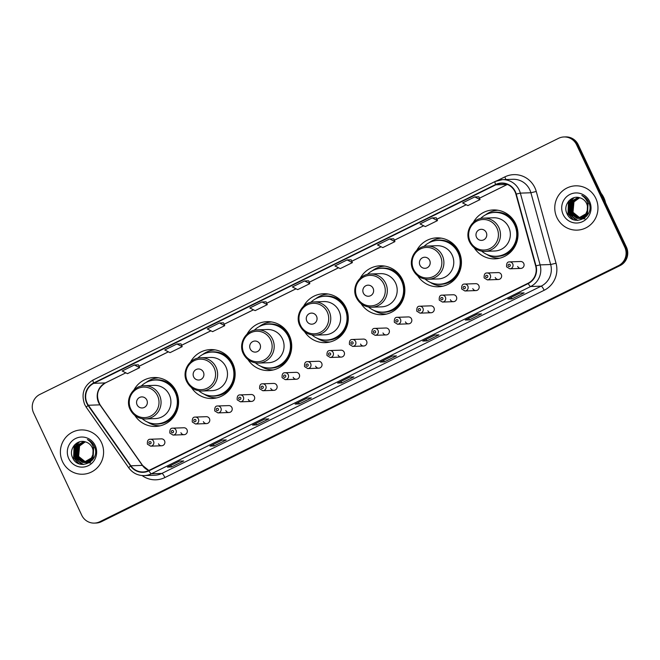 <?xml version="1.0" encoding="UTF-8"?>
<svg xmlns="http://www.w3.org/2000/svg" width="660" height="660" viewBox="0 0 660 660"><rect width="100%" height="100%" fill="white"/><g stroke="black" fill="none" stroke-linecap="round" stroke-linejoin="round"><path stroke-width="0.99" d="M474.243 247.838A24.47 23.851 -92 0 0 495.016 258.844A24.47 23.851 -92 0 0 515.625 223.781A24.47 23.851 -92 0 0 493.284 209.938A24.47 23.851 -92 0 0 473.344 222.387M497.409 258.118A24.47 23.851 -92 0 0 498.919 258.373M417.673 275.773A24.47 23.851 -92 0 0 438.446 286.778A24.47 23.851 -92 0 0 459.055 251.716A24.47 23.851 -92 0 0 436.714 237.864A24.47 23.851 -92 0 0 416.773 250.321M440.839 286.052A24.47 23.851 -92 0 0 442.348 286.3M361.111 303.699A24.47 23.851 -92 0 0 381.876 314.704A24.47 23.851 -92 0 0 402.484 279.65A24.47 23.851 -92 0 0 380.143 265.798A24.47 23.851 -92 0 0 360.203 278.248M384.268 313.978A24.47 23.851 -92 0 0 385.778 314.234M304.54 331.633A24.47 23.851 -92 0 0 325.306 342.639A24.47 23.851 -92 0 0 345.914 307.576A24.47 23.851 -92 0 0 323.573 293.733A24.47 23.851 -92 0 0 303.633 306.182M327.707 341.913A24.47 23.851 -92 0 0 329.208 342.169M247.97 359.568A24.47 23.851 -92 0 0 268.736 370.565A24.47 23.851 -92 0 0 289.344 335.511A24.47 23.851 -92 0 0 267.003 321.659A24.47 23.851 -92 0 0 247.063 334.117M271.136 369.847A24.47 23.851 -92 0 0 272.638 370.095M191.4 387.494A24.47 23.851 -92 0 0 212.165 398.5A24.47 23.851 -92 0 0 232.774 363.445A24.47 23.851 -92 0 0 210.433 349.594A24.47 23.851 -92 0 0 190.493 362.043M214.566 397.774A24.47 23.851 -92 0 0 216.067 398.029M134.83 415.429A24.47 23.851 -92 0 0 155.603 426.434A24.47 23.851 -92 0 0 176.212 391.372A24.47 23.851 -92 0 0 153.862 377.528A24.47 23.851 -92 0 0 133.922 389.977M157.996 425.708A24.47 23.851 -92 0 0 159.505 425.964M180.931 432.729A3.465 3.374 -92 0 0 184.099 434.684A3.465 3.374 -92 0 0 187.011 429.726A3.465 3.374 -92 0 0 183.851 427.762L172.829 428.159A3.465 3.374 88 0 1 175.989 430.114A3.465 3.374 88 0 1 173.077 435.08L184.099 434.684M203.387 421.641A3.465 3.374 -92 0 0 206.547 423.596A3.465 3.374 -92 0 0 209.459 418.638A3.465 3.374 -92 0 0 206.299 416.683L195.277 417.07A3.465 3.374 88 0 1 198.437 419.034A3.465 3.374 88 0 1 195.525 423.992L206.547 423.596M225.835 410.553A3.465 3.374 -92 0 0 228.995 412.516A3.465 3.374 -92 0 0 231.907 407.558A3.465 3.374 -92 0 0 228.748 405.595L217.726 405.983A3.465 3.374 88 0 1 220.894 407.946A3.465 3.374 88 0 1 217.973 412.904L228.995 412.516M248.284 399.473A3.465 3.374 -92 0 0 251.443 401.428A3.465 3.374 -92 0 0 254.364 396.47A3.465 3.374 -92 0 0 251.196 394.507L240.174 394.903A3.465 3.374 88 0 1 243.342 396.858A3.465 3.374 88 0 1 240.422 401.825L251.443 401.428M270.732 388.385A3.465 3.374 -92 0 0 273.892 390.349A3.465 3.374 -92 0 0 276.812 385.382A3.465 3.374 -92 0 0 273.652 383.427L262.63 383.815A3.465 3.374 88 0 1 265.79 385.778A3.465 3.374 88 0 1 262.87 390.736L273.892 390.349M293.18 377.305A3.465 3.374 -92 0 0 296.34 379.261A3.465 3.374 -92 0 0 299.26 374.302A3.465 3.374 -92 0 0 296.101 372.339L285.079 372.735A3.465 3.374 88 0 1 288.238 374.69A3.465 3.374 88 0 1 285.326 379.657L296.34 379.261M315.628 366.217A3.465 3.374 -92 0 0 318.796 368.181A3.465 3.374 -92 0 0 321.709 363.214A3.465 3.374 -92 0 0 318.549 361.259L307.527 361.647A3.465 3.374 88 0 1 310.687 363.611A3.465 3.374 88 0 1 307.774 368.569L318.796 368.181M338.085 355.129A3.465 3.374 -92 0 0 341.245 357.093A3.465 3.374 -92 0 0 344.157 352.135A3.465 3.374 -92 0 0 340.997 350.171L329.975 350.559A3.465 3.374 88 0 1 333.135 352.522A3.465 3.374 88 0 1 330.223 357.481L341.245 357.093M360.533 344.05A3.465 3.374 -92 0 0 363.693 346.005A3.465 3.374 -92 0 0 366.605 341.047A3.465 3.374 -92 0 0 363.445 339.083L352.423 339.479A3.465 3.374 88 0 1 355.591 341.435A3.465 3.374 88 0 1 352.671 346.401L363.693 346.005M382.981 332.962A3.465 3.374 -92 0 0 386.141 334.925A3.465 3.374 -92 0 0 389.062 329.959A3.465 3.374 -92 0 0 385.894 328.003L374.872 328.391A3.465 3.374 88 0 1 378.04 330.355A3.465 3.374 88 0 1 375.119 335.313L386.141 334.925M405.43 321.882A3.465 3.374 -92 0 0 408.589 323.837A3.465 3.374 -92 0 0 411.51 318.879A3.465 3.374 -92 0 0 408.35 316.915L397.328 317.311A3.465 3.374 88 0 1 400.488 319.267A3.465 3.374 88 0 1 397.567 324.233L408.589 323.837M427.878 310.794A3.465 3.374 -92 0 0 431.038 312.757A3.465 3.374 -92 0 0 433.958 307.791A3.465 3.374 -92 0 0 430.798 305.836L419.776 306.224A3.465 3.374 88 0 1 422.936 308.187A3.465 3.374 88 0 1 420.024 313.145L431.038 312.757M450.326 299.706A3.465 3.374 -92 0 0 453.494 301.67A3.465 3.374 -92 0 0 456.406 296.711A3.465 3.374 -92 0 0 453.247 294.748L442.225 295.144A3.465 3.374 88 0 1 445.385 297.099A3.465 3.374 88 0 1 442.472 302.057L453.494 301.67M472.783 288.626A3.465 3.374 -92 0 0 475.942 290.582A3.465 3.374 -92 0 0 478.855 285.623A3.465 3.374 -92 0 0 475.695 283.668L464.673 284.056A3.465 3.374 88 0 1 467.833 286.019A3.465 3.374 88 0 1 464.92 290.977L475.942 290.582M495.231 277.538A3.465 3.374 -92 0 0 498.391 279.502A3.465 3.374 -92 0 0 501.303 274.535A3.465 3.374 -92 0 0 498.143 272.58L487.121 272.968A3.465 3.374 88 0 1 490.289 274.931A3.465 3.374 88 0 1 487.369 279.889L498.391 279.502M517.679 266.459A3.465 3.374 -92 0 0 520.839 268.414A3.465 3.374 -92 0 0 523.76 263.455A3.465 3.374 -92 0 0 520.591 261.492L509.569 261.888A3.465 3.374 88 0 1 512.737 263.843A3.465 3.374 88 0 1 509.817 268.81L520.839 268.414M158.482 443.809A3.465 3.374 -92 0 0 161.65 445.772A3.465 3.374 -92 0 0 164.563 440.806A3.465 3.374 -92 0 0 161.403 438.851L150.381 439.238A3.465 3.374 88 0 1 153.541 441.202A3.465 3.374 88 0 1 150.629 446.16L161.65 445.772M157.789 377.718A24.47 23.851 -92 0 0 156.304 378.081M214.36 349.784A24.47 23.851 -92 0 0 212.875 350.147M270.93 321.857A24.47 23.851 -92 0 0 269.445 322.212M327.5 293.923A24.47 23.851 -92 0 0 326.007 294.286M384.07 265.988A24.47 23.851 -92 0 0 382.577 266.351M440.641 238.062A24.47 23.851 -92 0 0 439.147 238.417M497.203 210.127A24.47 23.851 -92 0 0 495.718 210.49M94.405 523.099L96.055 523.042A13.852 13.497 -92 0 0 101.434 521.681L620.128 265.576A13.852 13.497 -92 0 0 626.406 247.087L578.242 144.738A13.852 13.497 -92 0 0 565.595 136.9L564.77 136.933A13.852 13.497 -92 0 1 577.417 144.771A13.852 13.497 -92 0 0 564.77 136.933L563.945 136.958A13.852 13.497 -92 0 0 558.566 138.319L39.872 394.424A13.852 13.497 -92 0 0 33.594 412.912L81.757 515.262A13.852 13.497 -92 0 0 99.784 521.738L618.478 265.634A13.852 13.497 -92 0 0 624.756 247.145L576.601 144.796A13.852 13.497 -92 0 0 563.945 136.958M95.23 523.066A13.852 13.497 -92 0 0 100.609 521.713L619.303 265.601A13.852 13.497 -92 0 0 625.581 247.12L577.417 144.771L625.581 247.12A13.852 13.497 -92 0 1 619.303 265.601L100.609 521.713A13.852 13.497 -92 0 1 95.23 523.066M62.535 461.686A22.159 21.598 -92 0 0 82.772 474.227A22.159 21.598 -92 0 0 101.442 442.472A22.159 21.598 -92 0 0 81.197 429.932A22.159 21.598 -92 0 0 62.535 461.686A22.159 21.598 -92 0 0 82.772 474.227A22.159 21.598 -92 0 0 101.442 442.472A22.159 21.598 -92 0 0 81.197 429.932A22.159 21.598 -92 0 0 62.535 461.686M556.916 217.585A22.159 21.598 -92 0 0 577.154 230.125A22.159 21.598 -92 0 0 595.815 198.371A22.159 21.598 -92 0 0 575.578 185.831A22.159 21.598 -92 0 0 556.916 217.585A22.159 21.598 -92 0 0 577.154 230.125A22.159 21.598 -92 0 0 595.815 198.371A22.159 21.598 -92 0 0 575.578 185.831A22.159 21.598 -92 0 0 556.916 217.585M87.087 403.046A14.776 14.405 88 0 1 93.786 383.328L495.776 184.841A14.776 14.405 88 0 1 515.897 194.164L535.664 265.93A14.776 14.405 88 0 1 528.074 283.231L148.805 470.497A14.776 14.405 88 0 1 130.862 465.803L88.366 405.257A14.776 14.405 88 0 1 87.087 403.046M86.757 403.202A15.147 14.759 -92 0 0 88.077 405.471L130.564 466.018A15.147 14.759 -92 0 0 148.962 470.827L528.231 283.569A15.147 14.759 -92 0 0 536.011 265.823L516.244 194.065A15.147 14.759 -92 0 0 495.619 184.511L93.629 382.99A15.147 14.759 -92 0 0 86.757 403.202M478.838 196.787L474.755 196.919L462.594 202.917L467.874 205.598L480.034 199.592L478.83 196.771M351.194 259.817L347.102 259.941L334.95 265.947L340.23 268.62L352.39 262.622L351.186 259.801M180.997 343.852L176.913 343.975L164.752 349.981L170.032 352.654L182.193 346.657L180.988 343.835M308.641 280.822L304.557 280.954L292.397 286.951L297.685 289.633L309.837 283.627L308.632 280.805M422.788 341.03L434.915 335.041L438.999 334.9L426.847 340.898L422.722 341.047L434.882 335.041L422.845 340.989A3.696 0.759 -116.3 0 1 422.788 341.03A3.696 0.759 -116.3 0 1 422.722 341.047M477.428 314.036L481.553 313.888L469.392 319.894L465.275 320.034L477.428 314.036L465.391 319.984A3.696 0.759 -116.3 0 1 465.341 320.017A3.696 0.759 -116.3 0 1 465.275 320.034M507.886 299.013L520.014 293.024L524.098 292.883L511.937 298.881L507.82 299.029L519.981 293.024L507.936 298.972A3.696 0.759 -116.3 0 1 507.886 299.013A3.696 0.759 -116.3 0 1 507.82 299.029M307.23 398.071L311.355 397.922L299.195 403.928L295.078 404.077L307.23 398.071L295.193 404.019A3.696 0.759 -116.3 0 1 295.144 404.06A3.696 0.759 -116.3 0 1 295.078 404.077M252.599 425.065L264.718 419.075L268.801 418.935L256.649 424.933L252.524 425.081L264.685 419.075L252.648 425.023A3.696 0.759 -116.3 0 1 252.599 425.065A3.696 0.759 -116.3 0 1 252.524 425.081M222.131 440.088L226.256 439.939L214.096 445.945L209.979 446.094L222.131 440.088L210.094 446.036A3.696 0.759 -116.3 0 1 210.045 446.077A3.696 0.759 -116.3 0 1 209.979 446.094M179.586 461.101L183.703 460.952L171.55 466.95L167.425 467.098L179.586 461.101L167.549 467.041A3.696 0.759 -116.3 0 1 167.5 467.082A3.696 0.759 -116.3 0 1 167.425 467.098M392.329 356.053L396.454 355.905L384.293 361.911L380.176 362.06L392.329 356.053L380.292 362.002A3.696 0.759 -116.3 0 1 380.242 362.035A3.696 0.759 -116.3 0 1 380.176 362.06M337.697 383.048L349.816 377.058L353.9 376.918L341.748 382.915L337.623 383.064L349.784 377.058L337.747 383.006A3.696 0.759 -116.3 0 1 337.697 383.048A3.696 0.759 -116.3 0 1 337.623 383.064M389.656 238.936L377.495 244.934L382.775 247.615L394.936 241.609L393.731 238.788L389.656 238.936L394.936 241.609M432.201 217.924L420.049 223.93L425.329 226.603L437.481 220.605L436.285 217.784L432.201 217.924L437.481 220.605M262.003 301.958L249.851 307.964L255.131 310.637L267.292 304.639L266.087 301.818L262.003 301.958L267.292 304.639M219.458 322.971L207.298 328.969L212.586 331.65L224.738 325.644L223.534 322.822L219.458 322.971L224.738 325.644M134.359 364.988L122.207 370.994L127.487 373.667L139.639 367.661L138.443 364.84L134.359 364.988L139.639 367.661M341.748 382.915L341.03 381.397M384.293 361.911L383.575 360.393M171.55 466.95L170.833 465.432M214.096 445.945L213.386 444.428M256.649 424.933L255.931 423.415M299.195 403.928L298.485 402.41M511.937 298.881L511.228 297.363M469.392 319.894L468.674 318.376M426.847 340.898L426.129 339.38M304.557 280.954L309.837 283.627M176.913 343.975L182.193 346.657M347.102 259.941L352.39 262.622M474.755 196.919L480.034 199.592M90.725 461.785L87.087 462.33M86.922 462.322L86.435 462.297M86.27 462.281L85.775 462.214M85.61 462.19L78.293 456.406L79.258 445.995L85.115 441.804M87.747 462.313L87.252 462.313M87.087 462.305L86.592 462.272M86.427 462.247L85.94 462.181M85.775 462.148L78.614 456.398L79.579 445.987L85.264 441.845M94.644 447.43L94.957 448.123M93.134 459.129L86.27 462.371L85.288 462.313M85.618 462.371L85.124 462.346M84.959 462.33L76.981 456.456L77.946 446.044L84.579 441.672M92.326 460.202L86.27 462.371M86.435 462.363L85.94 462.363M85.124 462.297L77.311 456.448L78.276 446.028L84.703 441.697M93.423 447.653L92.812 457.875L84.191 462.38L75.999 456.489L76.964 446.077L84.232 441.606M84.307 462.421L75.669 456.505L76.634 446.086L84.133 441.589M93.662 447.463L93.134 457.867L84.967 462.421M85.124 462.412L84.637 462.404M92.878 454.616A10.436 10.172 -92 0 0 85.676 441.977C77.104 438.702 68.525 449.039 72.377 457.157C78.028 472.197 101.005 461.257 94.57 446.886L94.256 446.168C92.771 443.099 90.494 440.888 87.433 439.527C90.23 441.301 92.153 443.743 93.2 446.861L92.878 454.616L91.501 457.924L83.655 462.462L82.558 462.437L74.365 456.547L75.331 446.135L84.059 441.573M93.448 452.941L91.831 457.916L83.655 462.462L90.519 462.982M83.82 462.454L82.888 462.429L74.687 456.538L75.653 446.119L83.729 441.573M80.388 460.358L77.913 457.099M68.772 458.601A15.056 14.677 -92 0 0 88.374 465.646A15.056 14.677 -92 0 0 95.197 445.558A15.056 14.677 -92 0 0 75.603 438.512A15.056 14.677 -92 0 0 68.772 458.601M79.035 463.765L73.788 457.842L74.58 444.881M81.708 464.425L75.256 458.139M74.283 455.474L74.077 449.641M74.894 446.828L77.55 442.629M83.333 464.516L78.763 461.315M78.375 460.878L76.56 458.098M75.587 455.425L75.388 449.6M76.197 446.779L77.897 443.743M78.276 443.256L79.621 441.82M78.523 463.551L73.623 457.85L74.101 445.434M81.46 464.392L74.638 457.116M74.341 447.925L77.245 442.794M83.16 464.516L78.416 461.117M77.987 460.614L75.95 457.066M75.644 447.884L77.434 444.18L79.398 441.886M146.817 400.034A5.544 5.404 -92 0 0 139.606 397.444A5.544 5.404 -92 0 0 137.099 404.836A5.544 5.404 -92 0 0 144.309 407.426A5.544 5.404 -92 0 0 146.817 400.034M145.447 418.943L155.323 418.588A16.624 16.203 -92 0 0 169.315 394.779A16.624 16.203 -92 0 0 154.143 385.366L144.268 385.721C132.94 385.646 124.831 399.325 130.144 409.497C133.411 415.726 138.509 418.877 145.447 418.943A16.624 16.203 -92 0 0 159.448 395.125A16.624 16.203 -92 0 0 144.268 385.721M142.255 418.737A21.928 21.376 -92 0 0 156.742 423.852A21.928 21.376 -92 0 0 175.213 392.428A21.928 21.376 -92 0 0 155.191 380.02A21.928 21.376 -92 0 0 141.1 386.149M156.742 423.852L157.154 423.835A21.928 21.376 -92 0 0 175.626 392.42A21.928 21.376 -92 0 0 155.603 380.003L155.191 380.02M160.231 425.799A24.008 23.405 88 0 1 147.403 422.012M146 382.519A24.008 23.405 88 0 1 158.524 377.834M203.387 372.1A5.544 5.404 -92 0 0 196.177 369.509A5.544 5.404 -92 0 0 193.669 376.901A5.544 5.404 -92 0 0 200.879 379.492A5.544 5.404 -92 0 0 203.387 372.1M202.018 391.009L211.893 390.654A16.624 16.203 -92 0 0 225.885 366.844A16.624 16.203 -92 0 0 210.713 357.439L200.838 357.786C189.511 357.712 181.401 371.399 186.714 381.562C189.981 387.799 195.079 390.943 202.018 391.009A16.624 16.203 -92 0 0 216.018 367.191A16.624 16.203 -92 0 0 200.838 357.786M198.825 390.802A21.928 21.376 -92 0 0 213.312 395.917A21.928 21.376 -92 0 0 231.784 364.501A21.928 21.376 -92 0 0 211.761 352.085A21.928 21.376 -92 0 0 197.67 358.223M213.312 395.917L213.724 395.901A21.928 21.376 -92 0 0 232.196 364.485A21.928 21.376 -92 0 0 212.173 352.069L211.761 352.085M216.802 397.864A24.008 23.405 88 0 1 203.973 394.078M202.57 354.585A24.008 23.405 88 0 1 215.094 349.899M259.957 344.165A5.544 5.404 -92 0 0 252.747 341.575A5.544 5.404 -92 0 0 250.231 348.967A5.544 5.404 -92 0 0 257.45 351.565A5.544 5.404 -92 0 0 259.957 344.165M258.588 363.074L268.463 362.728A16.624 16.203 -92 0 0 282.455 338.91A16.624 16.203 -92 0 0 267.284 329.505L257.408 329.86C246.081 329.777 237.971 343.464 243.284 353.636C246.551 359.865 251.65 363.008 258.588 363.074A16.624 16.203 -92 0 0 272.588 339.265A16.624 16.203 -92 0 0 257.408 329.86M255.395 362.868A21.928 21.376 -92 0 0 269.882 367.991A21.928 21.376 -92 0 0 288.354 336.567A21.928 21.376 -92 0 0 268.331 324.159A21.928 21.376 -92 0 0 254.24 330.289M269.882 367.991L270.295 367.975A21.928 21.376 -92 0 0 288.766 336.55A21.928 21.376 -92 0 0 268.744 324.142L268.331 324.159M273.372 369.938A24.008 23.405 88 0 1 260.543 366.151M259.141 326.65A24.008 23.405 88 0 1 271.664 321.964M316.528 316.239A5.544 5.404 -92 0 0 309.317 313.649A5.544 5.404 -92 0 0 306.801 321.04A5.544 5.404 -92 0 0 314.02 323.631A5.544 5.404 -92 0 0 316.528 316.239M315.158 335.148L325.034 334.793A16.624 16.203 -92 0 0 339.025 310.984A16.624 16.203 -92 0 0 323.854 301.57L313.978 301.925C302.651 301.851 294.541 315.529 299.854 325.702C303.121 331.93 308.22 335.082 315.158 335.148A16.624 16.203 -92 0 0 329.15 311.33A16.624 16.203 -92 0 0 313.978 301.925M311.965 334.942A21.928 21.376 -92 0 0 326.452 340.057A21.928 21.376 -92 0 0 344.924 308.632A21.928 21.376 -92 0 0 324.901 296.224A21.928 21.376 -92 0 0 310.81 302.354M326.452 340.057L326.865 340.04A21.928 21.376 -92 0 0 345.337 308.624A21.928 21.376 -92 0 0 325.306 296.208L324.901 296.224M329.942 342.004A24.008 23.405 88 0 1 317.113 338.217M315.711 298.724A24.008 23.405 88 0 1 328.234 294.038M373.098 288.304A5.544 5.404 -92 0 0 365.887 285.714A5.544 5.404 -92 0 0 363.371 293.106A5.544 5.404 -92 0 0 370.59 295.697A5.544 5.404 -92 0 0 373.098 288.304M371.728 307.213L381.596 306.859A16.624 16.203 -92 0 0 395.596 283.049A16.624 16.203 -92 0 0 380.416 273.644L370.549 273.991C359.221 273.916 351.112 287.603 356.425 297.767C359.692 304.004 364.79 307.147 371.728 307.213A16.624 16.203 -92 0 0 385.721 283.404A16.624 16.203 -92 0 0 370.549 273.991M368.536 307.007A21.928 21.376 -92 0 0 383.023 312.122A21.928 21.376 -92 0 0 401.495 280.706A21.928 21.376 -92 0 0 381.463 268.29A21.928 21.376 -92 0 0 367.381 274.428M383.023 312.122L383.435 312.114A21.928 21.376 -92 0 0 401.907 280.69A21.928 21.376 -92 0 0 381.876 268.282L381.463 268.29M386.512 314.069A24.008 23.405 88 0 1 373.684 310.283M372.281 270.79A24.008 23.405 88 0 1 384.805 266.104M429.668 260.37A5.544 5.404 -92 0 0 422.458 257.779A5.544 5.404 -92 0 0 419.941 265.171A5.544 5.404 -92 0 0 427.152 267.77A5.544 5.404 -92 0 0 429.668 260.37M428.299 279.279L438.166 278.933A16.624 16.203 -92 0 0 452.166 255.115A16.624 16.203 -92 0 0 436.986 245.71L427.119 246.064C415.792 245.982 407.682 259.669 412.995 269.841C416.254 276.07 421.361 279.221 428.299 279.279A16.624 16.203 -92 0 0 442.291 255.47A16.624 16.203 -92 0 0 427.119 246.064M425.106 279.073A21.928 21.376 -92 0 0 439.593 284.196A21.928 21.376 -92 0 0 458.065 252.772A21.928 21.376 -92 0 0 438.034 240.364A21.928 21.376 -92 0 0 423.951 246.493M439.593 284.196L440.005 284.179A21.928 21.376 -92 0 0 458.477 252.755A21.928 21.376 -92 0 0 438.446 240.347L438.034 240.364M443.083 286.143A24.008 23.405 88 0 1 430.254 282.356M428.852 242.855A24.008 23.405 88 0 1 441.375 238.169M486.238 232.444A5.544 5.404 -92 0 0 479.028 229.853A5.544 5.404 -92 0 0 476.512 237.245A5.544 5.404 -92 0 0 483.722 239.836A5.544 5.404 -92 0 0 486.238 232.444M484.869 251.353L494.736 250.998A16.624 16.203 -92 0 0 508.736 227.188A16.624 16.203 -92 0 0 493.556 217.775L483.689 218.13C472.362 218.056 464.252 231.734 469.565 241.907C472.824 248.135 477.931 251.287 484.869 251.353A16.624 16.203 -92 0 0 498.861 227.535A16.624 16.203 -92 0 0 483.689 218.13M481.676 251.147A21.928 21.376 -92 0 0 496.163 256.262A21.928 21.376 -92 0 0 514.635 224.837A21.928 21.376 -92 0 0 494.604 212.429A21.928 21.376 -92 0 0 480.513 218.559M496.163 256.262L496.576 256.245A21.928 21.376 -92 0 0 515.047 224.829A21.928 21.376 -92 0 0 495.016 212.413L494.604 212.429M499.653 258.209A24.008 23.405 88 0 1 486.824 254.422M485.422 214.929A24.008 23.405 88 0 1 497.945 210.243M605.542 202.744A23.084 22.498 -92 0 0 603.834 197.719A23.084 22.498 -92 0 0 601.062 193.223M585.098 217.676L580.973 218.171M581.303 218.221L580.808 218.196M580.643 218.179L580.148 218.113M579.983 218.089L572.665 212.305L573.631 201.894L579.496 197.703M582.12 218.212L581.633 218.212M580.808 218.147L580.313 218.08M580.148 218.047L572.995 212.297L573.961 201.877L579.637 197.744M589.025 203.329L589.339 204.023M587.507 215.028L580.156 218.278M579.991 218.27L579.505 218.237M579.34 218.229L571.354 212.355L572.327 201.944L578.952 197.571M586.699 216.1L580.652 218.27M580.816 218.262L580.321 218.262M580.156 218.254L579.661 218.212M579.496 218.196L571.684 212.338L572.649 201.927L579.084 197.596M587.804 203.552L587.185 213.774L578.853 218.32M578.688 218.32L570.05 212.404L571.015 201.985L578.515 197.488M588.043 203.362L587.515 213.766L579.34 218.32M579.505 218.311L579.01 218.303M578.853 218.295L570.38 212.388L571.345 201.976L578.606 197.505M587.26 210.515A10.436 10.172 -92 0 0 580.049 197.876C571.477 194.601 562.897 204.93 566.75 213.056C572.41 228.088 595.378 217.157 588.943 202.785L588.629 202.067C587.144 198.998 584.875 196.787 581.807 195.426C584.611 197.2 586.534 199.642 587.573 202.76L587.26 210.515L585.882 213.823L578.036 218.361L576.939 218.336L568.738 212.446L569.704 202.034L578.44 197.472M587.821 208.84L586.204 213.815L578.036 218.361L584.9 218.873M578.193 218.353L577.261 218.328L569.068 212.438L570.034 202.018L578.111 197.472M574.761 216.257L572.286 212.999M563.153 214.5A15.056 14.677 -92 0 0 582.747 221.546A15.056 14.677 -92 0 0 589.578 201.457A15.056 14.677 -92 0 0 569.984 194.411A15.056 14.677 -92 0 0 563.153 214.5M573.416 219.664L568.161 213.741L568.961 200.78M576.089 220.325L569.63 214.038M568.656 211.373L568.458 205.54M569.266 202.727L571.931 198.528M577.706 220.415L573.136 217.214M572.756 216.777L570.941 213.997M569.968 211.324L569.77 205.499M570.578 202.678L572.278 199.642M572.657 199.155L574.002 197.719M572.905 219.45L567.996 213.749L568.483 201.333M575.833 220.291L569.019 213.015M568.714 203.825L571.618 198.693M577.533 220.415L572.797 217.016M572.368 216.513L570.322 212.965M570.025 203.783L571.808 200.079L573.771 197.777M101.434 521.681L99.784 521.738M578.242 144.738L576.601 144.796M626.406 247.087L624.756 247.145M620.128 265.576L618.478 265.634M93.786 383.328L105.319 382.915A14.776 14.405 -92 0 0 99.907 404.844L142.395 465.391A14.776 14.405 -92 0 0 148.789 470.506M497.45 180.543L504.817 176.905A4.62 0.94 -116.3 0 1 505.824 179.545M504.817 176.905A23.084 22.498 88 0 1 534.864 187.704A23.084 22.498 88 0 1 536.258 191.474L556.025 263.233A23.084 22.498 88 0 1 544.162 290.276L164.901 477.543A23.084 22.498 88 0 1 142.114 475.555M516.244 194.065L520.352 193.132L530.896 192.753A18.463 18.002 -92 0 0 529.782 189.742A18.463 18.002 -92 0 0 512.919 179.289L502.367 179.668A18.463 18.002 88 0 1 520.352 193.132L540.119 264.891A18.463 18.002 88 0 1 530.623 286.531L151.363 473.789A4.62 0.94 -116.3 0 1 148.962 470.827M93.209 379.962A4.62 0.94 63.7 0 0 93.126 379.987C83.721 385.836 80.916 394.028 84.703 404.572L86.311 407.335A4.62 0.569 -35.1 0 1 88.077 405.471M528.231 283.569A4.62 0.94 63.7 0 0 530.623 286.531L541.175 286.151A18.463 18.002 -92 0 0 550.663 264.52L530.896 192.753L536.258 191.474M536.011 265.823L540.119 264.891L550.663 264.52L556.025 263.233M86.311 407.335L128.799 467.882A4.62 0.569 -35.1 0 1 130.564 466.018M164.901 477.543A4.62 0.94 -116.3 0 0 161.906 473.418L151.363 473.789A18.463 18.002 88 0 1 144.185 475.604L154.737 475.233A18.463 18.002 -92 0 0 161.906 473.418L541.175 286.151A4.62 0.94 -116.3 0 1 544.162 290.276M495.198 181.483A18.463 18.002 88 0 1 502.367 179.668L495.107 181.5A4.62 0.94 -116.3 0 1 495.198 181.483M495.619 184.511A4.62 0.94 -116.3 0 1 495.107 181.5L93.126 379.987A4.62 0.94 63.7 0 0 93.629 382.99M495.776 184.841L507.309 184.437A8.308 1.7 -116.3 0 0 507.342 184.429A14.776 14.405 -92 0 0 507.309 184.437L479.44 198.198M466.183 204.74L436.887 219.202M423.637 225.745L394.342 240.215M381.084 246.757L351.788 261.22M338.539 267.762L309.243 282.233M295.985 288.775L266.689 303.237M253.44 309.787L224.144 324.25L253.481 309.804M210.895 330.792L181.599 345.254M168.341 351.805L139.045 366.267M105.476 382.882L125.829 372.826L105.319 382.915A8.308 1.7 -116.3 0 0 105.476 382.882C97.152 388.402 95.37 395.744 100.138 404.918A8.308 1.031 144.9 0 0 99.907 404.844L88.366 405.257M130.862 465.803L142.395 465.391A8.308 1.031 144.9 0 1 142.626 465.465L148.83 470.481M157.534 395.736A15.271 14.883 -92 0 0 137.651 388.6A15.271 14.883 -92 0 0 130.73 408.969A15.271 14.883 -92 0 0 150.604 416.113A15.271 14.883 -92 0 0 157.534 395.736M177.317 394.16A22.135 21.574 -92 0 0 176.566 392.345A22.135 21.574 -92 0 0 152.006 380.374M153.549 423.72A22.135 21.574 -92 0 0 177.82 408.169M214.096 367.81A15.271 14.883 -92 0 0 194.221 360.665A15.271 14.883 -92 0 0 187.3 381.043A15.271 14.883 -92 0 0 207.174 388.187A15.271 14.883 -92 0 0 214.096 367.81M233.887 366.234A22.135 21.574 -92 0 0 233.137 364.419A22.135 21.574 -92 0 0 208.576 352.448M210.119 395.786A22.135 21.574 -92 0 0 234.391 380.242M270.666 339.875A15.271 14.883 -92 0 0 250.792 332.731A15.271 14.883 -92 0 0 243.87 353.108A15.271 14.883 -92 0 0 263.744 360.253A15.271 14.883 -92 0 0 270.666 339.875M290.458 338.299A22.135 21.574 -92 0 0 289.707 336.484A22.135 21.574 -92 0 0 265.147 324.514M266.689 367.859A22.135 21.574 -92 0 0 290.953 352.308M327.236 311.941A15.271 14.883 -92 0 0 307.362 304.804A15.271 14.883 -92 0 0 300.44 325.174A15.271 14.883 -92 0 0 320.314 332.318A15.271 14.883 -92 0 0 327.236 311.941M347.028 310.365A22.135 21.574 -92 0 0 346.277 308.55A22.135 21.574 -92 0 0 321.717 296.579M323.26 339.925A22.135 21.574 -92 0 0 347.523 324.373M383.807 284.014A15.271 14.883 -92 0 0 363.932 276.87A15.271 14.883 -92 0 0 357.002 297.248A15.271 14.883 -92 0 0 376.885 304.392A15.271 14.883 -92 0 0 383.807 284.014M403.598 282.439A22.135 21.574 -92 0 0 402.847 280.624A22.135 21.574 -92 0 0 378.287 268.653M379.83 311.99A22.135 21.574 -92 0 0 404.093 296.447M440.377 256.08A15.271 14.883 -92 0 0 420.502 248.935A15.271 14.883 -92 0 0 413.572 269.313A15.271 14.883 -92 0 0 433.455 276.457A15.271 14.883 -92 0 0 440.377 256.08M460.168 254.504A22.135 21.574 -92 0 0 459.418 252.689A22.135 21.574 -92 0 0 434.858 240.718M436.4 284.064A22.135 21.574 -92 0 0 460.663 268.513M496.947 228.145A15.271 14.883 -92 0 0 477.073 221.009A15.271 14.883 -92 0 0 470.143 241.387A15.271 14.883 -92 0 0 490.025 248.523A15.271 14.883 -92 0 0 496.947 228.145M516.739 226.57A22.135 21.574 -92 0 0 515.988 224.763A22.135 21.574 -92 0 0 491.428 212.784M492.962 256.129A22.135 21.574 -92 0 0 517.234 240.578M151 442.216A1.155 1.122 -92 0 0 149.498 441.68A1.155 1.122 -92 0 0 148.97 443.223A1.155 1.122 -92 0 0 150.48 443.759A1.155 1.122 -92 0 0 151 442.216M173.448 431.137A1.155 1.122 -92 0 0 171.946 430.592A1.155 1.122 -92 0 0 171.427 432.135A1.155 1.122 -92 0 0 172.928 432.671A1.155 1.122 -92 0 0 173.448 431.137M195.896 420.049A1.155 1.122 -92 0 0 194.395 419.512A1.155 1.122 -92 0 0 193.875 421.047A1.155 1.122 -92 0 0 195.376 421.591A1.155 1.122 -92 0 0 195.896 420.049M218.353 408.961A1.155 1.122 -92 0 0 216.843 408.424A1.155 1.122 -92 0 0 216.323 409.967A1.155 1.122 -92 0 0 217.825 410.503A1.155 1.122 -92 0 0 218.353 408.961M240.801 397.881A1.155 1.122 -92 0 0 239.299 397.337A1.155 1.122 -92 0 0 238.772 398.879A1.155 1.122 -92 0 0 240.273 399.424A1.155 1.122 -92 0 0 240.801 397.881M263.249 386.793A1.155 1.122 -92 0 0 261.748 386.257A1.155 1.122 -92 0 0 261.22 387.799A1.155 1.122 -92 0 0 262.721 388.336A1.155 1.122 -92 0 0 263.249 386.793M285.697 375.713A1.155 1.122 -92 0 0 284.196 375.169A1.155 1.122 -92 0 0 283.668 376.712A1.155 1.122 -92 0 0 285.178 377.248A1.155 1.122 -92 0 0 285.697 375.713M308.146 364.625A1.155 1.122 -92 0 0 306.644 364.089A1.155 1.122 -92 0 0 306.125 365.623A1.155 1.122 -92 0 0 307.626 366.168A1.155 1.122 -92 0 0 308.146 364.625M330.594 353.546A1.155 1.122 -92 0 0 329.092 353.001A1.155 1.122 -92 0 0 328.573 354.544A1.155 1.122 -92 0 0 330.074 355.08A1.155 1.122 -92 0 0 330.594 353.546M353.05 342.457A1.155 1.122 -92 0 0 351.541 341.913A1.155 1.122 -92 0 0 351.021 343.456A1.155 1.122 -92 0 0 352.522 344A1.155 1.122 -92 0 0 353.05 342.457M375.499 331.37A1.155 1.122 -92 0 0 373.997 330.833A1.155 1.122 -92 0 0 373.469 332.376A1.155 1.122 -92 0 0 374.971 332.912A1.155 1.122 -92 0 0 375.499 331.37M397.947 320.29A1.155 1.122 -92 0 0 396.445 319.745A1.155 1.122 -92 0 0 395.917 321.288A1.155 1.122 -92 0 0 397.419 321.824A1.155 1.122 -92 0 0 397.947 320.29M420.395 309.202A1.155 1.122 -92 0 0 418.894 308.665A1.155 1.122 -92 0 0 418.366 310.2A1.155 1.122 -92 0 0 419.875 310.745A1.155 1.122 -92 0 0 420.395 309.202M442.843 298.122A1.155 1.122 -92 0 0 441.342 297.577A1.155 1.122 -92 0 0 440.822 299.12A1.155 1.122 -92 0 0 442.324 299.656A1.155 1.122 -92 0 0 442.843 298.122M465.292 287.034A1.155 1.122 -92 0 0 463.79 286.498A1.155 1.122 -92 0 0 463.27 288.032A1.155 1.122 -92 0 0 464.772 288.577A1.155 1.122 -92 0 0 465.292 287.034M487.74 275.946A1.155 1.122 -92 0 0 486.238 275.41A1.155 1.122 -92 0 0 485.719 276.952A1.155 1.122 -92 0 0 487.22 277.489A1.155 1.122 -92 0 0 487.74 275.946M510.196 264.866A1.155 1.122 -92 0 0 508.695 264.322A1.155 1.122 -92 0 0 508.167 265.864A1.155 1.122 -92 0 0 509.668 266.409A1.155 1.122 -92 0 0 510.196 264.866M128.799 467.882C132.66 473.071 137.792 475.645 144.185 475.604M100.138 404.918L142.626 465.465M507.367 184.445L479.449 198.231M466.224 204.757L436.904 219.236M423.679 225.77L394.35 240.248M381.125 246.774L351.805 261.253M338.58 267.787L309.26 282.265M296.026 288.791L266.706 303.27M210.928 330.808L181.607 345.287M168.382 351.821L139.062 366.3M307.271 398.071L295.144 404.06M222.172 440.088L210.045 446.077M179.627 461.092L167.5 467.082M392.37 356.053L380.242 362.035M477.469 314.036L465.341 320.017M150.381 439.238C148.162 439.123 147.172 440.764 147.403 444.18L150.629 446.16M172.829 428.159C170.61 428.035 169.62 429.685 169.851 433.1L173.077 435.08M195.277 417.07C193.058 416.955 192.068 418.597 192.299 422.012L195.525 423.992M217.726 405.983C215.507 405.867 214.516 407.517 214.748 410.933L217.973 412.904M240.174 394.903C237.963 394.779 236.965 396.429 237.196 399.844L240.422 401.825M262.63 383.815C260.411 383.699 259.413 385.349 259.652 388.757L262.87 390.736M285.079 372.735C282.859 372.611 281.87 374.261 282.101 377.677L285.326 379.657M307.527 361.647C305.308 361.531 304.318 363.173 304.549 366.589L307.774 368.569M329.975 350.559C327.756 350.443 326.766 352.093 326.997 355.509L330.223 357.481M352.423 339.479C350.204 339.355 349.214 341.005 349.445 344.421L352.671 346.401M374.872 328.391C372.661 328.276 371.662 329.926 371.893 333.341L375.119 335.313M397.328 317.311C395.109 317.188 394.111 318.838 394.342 322.253L397.567 324.233M419.776 306.224C417.557 306.108 416.567 307.75 416.798 311.165L420.024 313.145M442.225 295.144C440.005 295.02 439.015 296.67 439.246 300.085L442.472 302.057M464.673 284.056C462.454 283.932 461.464 285.582 461.695 288.998L464.92 290.977M487.121 272.968C484.902 272.852 483.912 274.502 484.143 277.918L487.369 279.889M509.569 261.888C507.358 261.764 506.36 263.414 506.591 266.83L509.817 268.81"/></g></svg>
